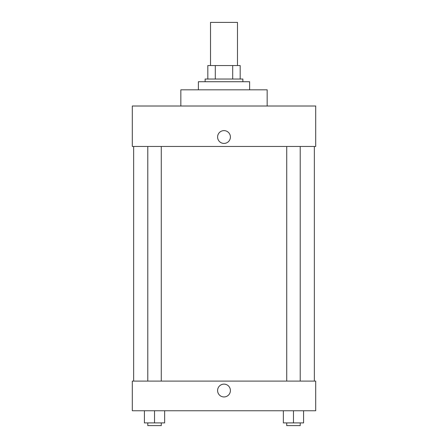 <?xml version="1.0" encoding="UTF-8"?>
<svg xmlns="http://www.w3.org/2000/svg" width="448" height="448" viewBox="0 0 448 448"><rect width="100%" height="100%" fill="white"/><g stroke="black" fill="none" stroke-linecap="round" stroke-linejoin="round"><path stroke-width="0.67" d="M237.485 65.554L237.485 22.4L210.515 22.4L210.515 65.554M215.303 79.038L215.303 65.554L207.816 65.554L207.816 79.038L207.816 65.554M215.303 65.554L240.184 65.554L240.184 79.038M232.697 79.038L232.697 65.554M205.122 81.732L205.122 79.038L242.878 79.038L242.878 81.732M249.62 89.824L249.62 81.732L198.38 81.732L198.38 89.824M267.154 106.008L267.154 89.824L180.846 89.824L180.846 106.008M315.7 106.008L132.3 106.008L315.7 106.008L315.7 146.462L132.3 146.462L132.3 106.008M217.594 137.021A6.406 6.406 0 0 1 227.203 131.477A6.406 6.406 0 0 1 227.203 142.57A6.406 6.406 0 0 1 217.594 137.021M286.731 146.462L286.731 381.102M147.784 381.102L147.784 146.462M132.3 381.102L315.7 381.102L315.7 410.766L132.3 410.766L132.3 381.102M224 396.945A6.406 6.406 0 0 1 218.45 387.335A6.406 6.406 0 0 1 229.55 387.335A6.406 6.406 0 0 1 224 396.945M283.36 410.766L283.36 422.901L303.587 422.901L303.587 410.766L303.587 422.901M293.474 422.901L293.474 410.766M300.216 422.901L300.216 425.6L286.731 425.6L286.731 422.901M144.413 410.766L144.413 422.901L164.64 422.901L164.64 410.766L164.64 422.901M154.526 422.901L154.526 410.766M161.269 422.901L161.269 425.6L147.784 425.6L147.784 422.901M314.35 381.102L314.35 146.462M133.65 381.102L133.65 146.462M300.216 146.462L300.216 381.102M161.269 381.102L161.269 146.462"/></g></svg>
